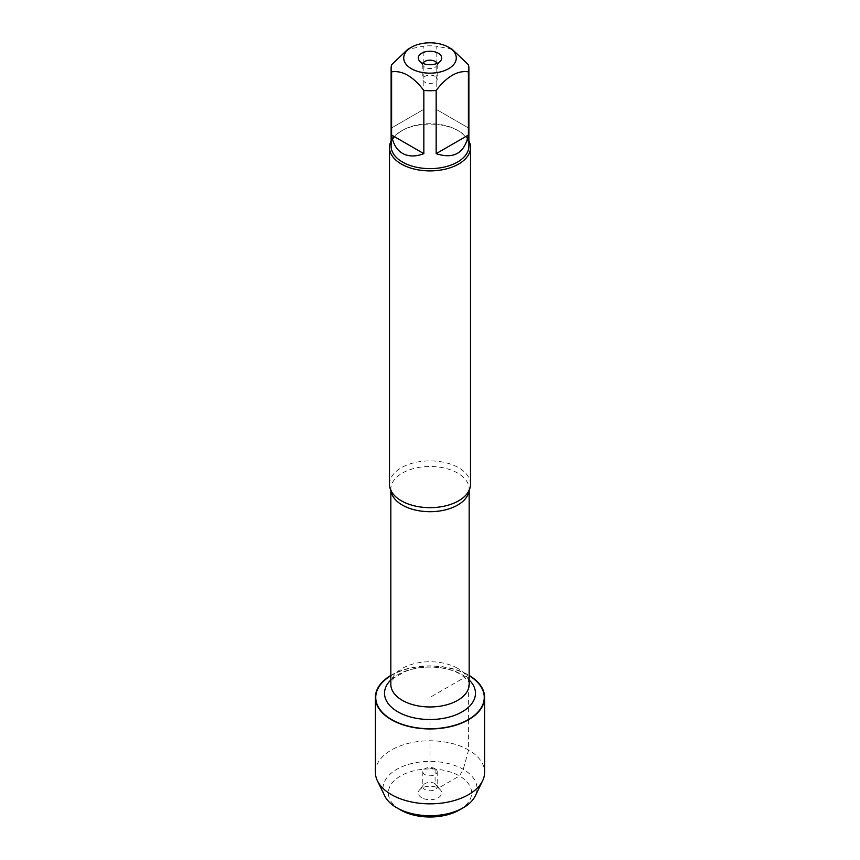 <?xml version="1.0" encoding="UTF-8"?>
<svg xmlns="http://www.w3.org/2000/svg" width="860" height="860" viewBox="0 0 860 860"><rect width="100%" height="100%" fill="white"/><g stroke="black" fill="none" stroke-linecap="round" stroke-linejoin="round"><path stroke-width="0.64" stroke-dasharray="4.3 3.22" d="M470.506 484.277A40.506 23.381 0 0 0 458.638 467.733A40.506 23.381 0 0 0 414.498 462.669A40.506 23.381 0 0 0 389.494 484.277M390.838 675.734A54.255 31.325 180 0 1 468.356 675.272A54.255 31.325 180 0 1 469.162 675.734M391.117 140.954A40.506 23.381 180 0 1 401.362 130.967A40.506 23.381 180 0 1 458.638 130.967L458.638 130.967A40.506 23.381 180 0 1 468.883 140.954M468.399 127.925L436.16 109.317L468.399 127.925L468.399 64.715M436.16 109.317L436.16 46.107A38.883 22.446 0 0 0 423.84 46.107L407.726 49.385M452.274 49.385L436.16 46.107M423.84 109.317L391.601 127.925L423.84 109.317L423.84 46.107M391.601 127.925L391.601 64.715M391.117 146.178A38.883 22.446 180 0 1 402.502 130.311A38.883 22.446 180 0 1 457.498 130.301A38.883 22.446 180 0 1 457.498 130.311A38.883 22.446 180 0 1 468.883 146.178M457.498 130.301L458.638 130.967L457.498 130.311M422.991 63.393A7.202 4.16 0 0 0 422.798 64.349A7.202 4.16 0 0 0 423.421 66.048A7.202 4.16 0 0 0 430 68.51A7.202 4.16 0 0 0 436.579 66.048A7.202 4.16 0 0 0 437.202 64.349A7.202 4.16 0 0 0 437.009 63.393M435.096 76.357A7.202 4.16 0 0 0 427.248 75.454A7.202 4.16 0 0 0 422.798 79.303A7.202 4.16 0 0 0 424.904 82.237A7.202 4.16 0 0 0 432.752 83.141A7.202 4.16 0 0 0 437.202 79.303A7.202 4.16 0 0 0 435.096 76.357M390.838 675.433A54.61 31.53 180 0 1 468.614 675.121A54.61 31.53 180 0 1 469.162 675.433M375.39 772.312A54.61 31.53 180 0 1 430 740.783A54.61 31.53 180 0 1 484.61 772.312M384.71 795.865A47.031 27.155 180 0 1 430 761.401A47.031 27.155 180 0 1 475.29 795.865M459.444 809.959A41.635 24.037 0 0 0 459.433 775.967A41.635 24.037 0 0 0 400.566 775.967A41.635 24.037 0 0 0 400.556 809.959M435.096 768.711A7.202 4.16 0 0 0 427.248 767.808A7.202 4.16 0 0 0 422.798 771.646A7.202 4.16 0 0 0 430 775.806A7.202 4.16 0 0 0 437.202 771.646A7.202 4.16 0 0 0 435.096 768.711M435.096 783.654A7.202 4.16 0 0 0 423.421 784.9A7.202 4.16 0 0 0 422.798 786.599A7.202 4.16 0 0 0 430 790.759A7.202 4.16 0 0 0 437.202 786.599A7.202 4.16 0 0 0 436.579 784.9A7.202 4.16 0 0 0 435.096 783.654M421.722 797.736A11.707 6.751 180 0 1 419.315 790.211A11.707 6.751 180 0 1 438.277 788.19A11.707 6.751 180 0 1 440.685 790.211A11.707 6.751 180 0 1 436.633 798.532A11.707 6.751 180 0 1 421.722 797.736M430 728.947L430 768.259L435.096 768.711L435.096 783.654L438.277 788.19L459.433 775.967L463.26 769.356L468.614 750.017L468.614 719.712M468.614 719.412L468.614 675.121L430 697.417L430 728.742M390.913 490.404A39.162 22.607 180 0 1 390.838 489.082A39.162 22.607 180 0 1 415.014 468.195A39.162 22.607 180 0 1 457.692 473.097A39.162 22.607 180 0 1 469.162 489.082A39.162 22.607 180 0 1 469.087 490.404M457.692 668.37A39.162 22.607 0 0 0 415.014 663.479A39.162 22.607 0 0 0 390.838 684.356C391.408 681.077 393.138 678.497 396.019 676.616L405.845 671.251C413.09 668.489 421.282 667.091 430.409 667.08C442.535 667.338 452.5 669.693 460.293 674.143C468.141 680.496 471.097 683.904 469.162 684.356A39.162 22.607 0 0 0 457.692 668.37M390.838 679.938A45.462 26.241 180 0 1 462.142 674.713A45.462 26.241 180 0 1 469.162 679.938M469.162 490.264L469.162 489.082L468.055 492.285M390.838 490.264L390.838 489.082L391.945 492.285M402.502 130.311L401.362 130.967M436.579 66.048L440.685 60.737M423.421 66.048L419.315 60.737M422.798 64.349L422.798 79.303M437.202 64.349L437.202 79.303M422.798 771.646L422.798 786.599M437.202 771.646L437.202 786.599M423.421 784.9L419.315 790.211M436.579 784.9L440.685 790.211"/><path stroke-width="1.29" d="M389.494 147.501L389.494 484.277A40.506 23.381 0 0 0 391.945 492.285A40.506 23.381 0 0 0 401.362 500.81A40.506 23.381 0 0 0 468.055 492.285A40.506 23.381 0 0 0 470.506 484.277L470.506 147.501A40.506 23.381 180 0 1 430 170.893A40.506 23.381 180 0 1 389.494 147.501A40.506 23.381 180 0 1 391.117 140.954M469.162 675.734A54.255 31.325 180 0 1 468.087 719.723A54.255 31.325 180 0 1 391.913 719.723A54.255 31.325 180 0 1 390.838 675.734M468.883 140.954A40.506 23.381 180 0 1 470.506 147.501M438.277 53.202A11.707 6.751 180 0 1 440.685 60.737A11.707 6.751 180 0 1 430 64.736A11.707 6.751 180 0 1 419.315 60.737A11.707 6.751 180 0 1 423.367 52.417A11.707 6.751 180 0 1 438.277 53.202M411.413 68.714A26.284 15.179 0 0 0 448.587 68.714A26.284 15.179 0 0 0 448.587 47.257A26.284 15.179 0 0 0 434.16 43A26.284 15.179 0 0 0 411.413 47.257A26.284 15.179 0 0 0 411.413 68.714M436.16 153.65C453.8 159.39 464.55 153.188 468.399 135.042L436.16 153.65L436.16 90.44C446.91 76.454 457.649 70.251 468.399 71.831A38.883 22.446 0 0 0 468.883 68.273A38.883 22.446 0 0 0 468.399 64.715L452.274 49.385L448.587 47.257M468.399 135.042L468.399 71.831M411.413 47.257L407.726 49.385L391.601 64.715A38.883 22.446 0 0 0 391.117 68.273A38.883 22.446 0 0 0 391.601 71.831C402.351 70.251 413.09 76.454 423.84 90.44A38.883 22.446 0 0 0 436.16 90.44M391.601 135.042C392.998 143.76 396.632 149.876 402.502 153.381C408.478 156.713 415.584 156.799 423.84 153.65L391.601 135.042L391.601 71.831M423.84 153.65L423.84 90.44M468.883 68.273L468.883 146.178A38.883 22.446 180 0 1 444.878 166.926A38.883 22.446 180 0 1 402.502 162.056A38.883 22.446 180 0 1 391.117 146.178L391.117 68.273M437.009 63.393A7.202 4.16 0 0 0 435.096 61.404A7.202 4.16 0 0 0 428.033 60.35A7.202 4.16 0 0 0 422.991 63.393M469.162 675.433A54.61 31.53 180 0 1 484.61 697.417A54.61 31.53 180 0 1 450.898 726.549A54.61 31.53 180 0 1 391.386 719.712A54.61 31.53 180 0 1 375.39 697.417A54.61 31.53 180 0 1 390.838 675.433M484.61 697.417L484.61 772.312A54.61 31.53 180 0 1 482.589 780.805A54.61 31.53 180 0 1 391.386 794.608A54.61 31.53 180 0 1 377.411 780.805A54.61 31.53 180 0 1 375.39 772.312L375.39 697.417M482.589 780.805L475.29 795.865A47.031 27.155 180 0 1 463.26 807.755A47.031 27.155 180 0 1 396.739 807.755L396.739 807.755A47.031 27.155 180 0 1 384.71 795.865L377.411 780.805M400.556 809.959A41.635 24.037 0 0 0 400.566 809.959L396.739 807.755L400.556 809.959A41.635 24.037 0 0 0 459.444 809.959L463.26 807.755M469.087 490.404A39.162 22.607 180 0 1 430 511.689A39.162 22.607 180 0 1 390.913 490.404M390.838 490.264L390.838 684.356A39.162 22.607 0 0 0 430 706.963A39.162 22.607 0 0 0 469.162 684.356L469.162 490.264M469.162 679.938A45.462 26.241 180 0 1 459.326 713.327A45.462 26.241 180 0 1 400.674 713.327A45.462 26.241 180 0 1 390.838 679.938"/></g></svg>

